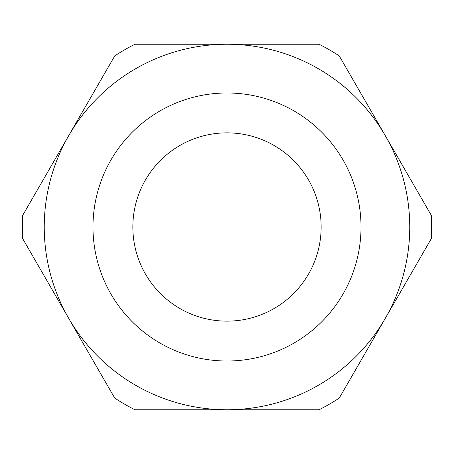 <?xml version="1.0" encoding="UTF-8"?>
<svg xmlns="http://www.w3.org/2000/svg" width="454" height="454" viewBox="0 0 454 454"><rect width="100%" height="100%" fill="white"/><g stroke="black" fill="none" stroke-linecap="round" stroke-linejoin="round"><path stroke-width="0.68" d="M385.27 135.621A182.758 182.758 0 0 0 44.242 227A182.758 182.758 0 0 0 227 409.758L134.946 409.758A204.635 204.635 0 0 1 114.754 398.101L22.7 238.656A204.635 204.635 0 0 1 22.7 215.344L114.754 55.899A204.635 204.635 0 0 1 134.946 44.242L319.054 44.242A204.635 204.635 0 0 1 339.246 55.899L431.3 215.344A204.635 204.635 0 0 1 431.3 238.656L339.246 398.101A204.635 204.635 0 0 1 319.054 409.758L227 409.758A182.758 182.758 0 0 0 385.27 318.379M44.242 227A182.758 182.758 0 0 0 318.379 385.27A182.758 182.758 0 0 0 318.379 68.73A182.758 182.758 0 0 0 44.242 227A182.758 182.758 0 0 0 318.379 385.27A182.758 182.758 0 0 0 318.379 68.73A182.758 182.758 0 0 0 44.242 227M132.852 227A94.148 94.148 0 0 0 274.074 308.533A94.148 94.148 0 0 0 274.074 145.467A94.148 94.148 0 0 0 132.852 227M92.979 227A134.021 134.021 0 0 0 294.01 343.065A134.021 134.021 0 0 0 294.01 110.935A134.021 134.021 0 0 0 92.979 227"/></g></svg>

